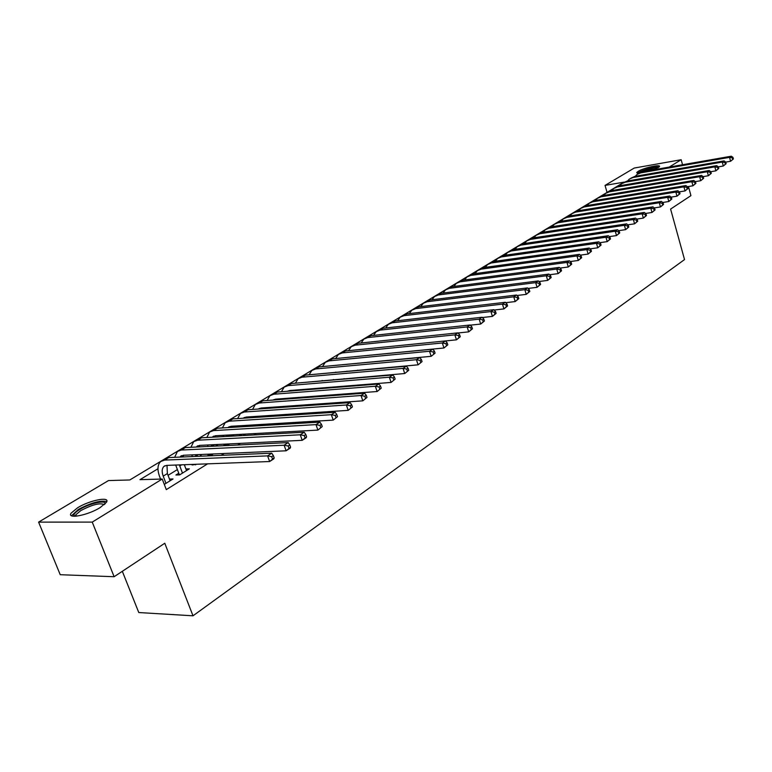 <?xml version="1.0" encoding="UTF-8"?>
<svg xmlns="http://www.w3.org/2000/svg" width="772" height="772" viewBox="0 0 772 772"><rect width="100%" height="100%" fill="white"/><g stroke="black" fill="none" stroke-linecap="round" stroke-linejoin="round"><path stroke-width="1.16" d="M638.705 173.449L636.697 172.581L638.174 171.336C643.597 167.862 661.237 163.944 659.462 166.627L654.048 169.734M100.206 507.551C87.863 515.368 66.614 519.402 71.121 513.139L77.576 507.783C89.909 500.102 110.695 496.116 106.42 502.321L100.206 507.551M122.323 571.29L138.786 612.543L193 615.805L684.532 259.585L670.598 209.077L690.93 195.644L688.45 186.525M193 615.805L164.783 543.247L114.131 576.713L60.226 574.715L38.6 522.113L108.495 480.57L129.812 479.962L624.094 182.134L605.045 185.405L634.237 168.055L681.165 159.717L669.199 167.08M607.053 192.402L605.045 185.405M359.916 363.12L357.523 363.245M346.406 371.496L346.995 371.129M332.607 380.046L333.417 379.544M318.508 388.789L319.55 388.142M304.1 397.725L305.374 396.924M289.355 406.854L290.89 405.908M274.282 416.195L276.077 415.085M258.871 425.758L260.936 424.475M243.093 435.533L245.438 434.076M225.906 444.083L223.446 445.608L227.132 445.425L229.593 443.91M209.675 454.119L207.957 455.19L211.644 455.026L213.371 453.955M193.068 464.387L192.112 464.985L196.763 464.252M178.776 473.236L175.91 475.002L179.615 474.886L189.372 468.836L185.917 468.951M157.961 468.758L139.973 479.673L162.226 479.036L166.298 489.631L207.591 463.847M221.217 455.335L224.179 453.492M237.737 445.029L240.381 443.369M253.872 434.954L256.217 433.488M269.621 425.111L271.686 423.828M285.022 415.5L286.808 414.381M300.076 406.101L301.601 405.155M314.783 396.924L316.066 396.123M329.171 387.94L330.213 387.293M343.241 379.148L344.051 378.647M357.011 370.55L357.6 370.184M335.81 372.123L335.222 372.48M322.204 380.49L321.393 380.992M308.298 389.04L307.266 389.677M294.103 397.773L292.82 398.564M279.589 406.709L278.055 407.645M264.757 415.828L262.962 416.938M249.588 425.16L247.522 426.433M234.08 434.704L231.725 436.151M218.215 444.469L216.305 445.647M201.984 454.457L200.585 455.316M185.367 464.676L184.498 465.207M177.386 469.588L168.045 475.33M164.282 484.391L173.025 478.968L169.483 479.065M241.221 434.617L239.407 435.736M255.995 425.478L255.194 425.98M114.131 576.713L92.235 522.104L38.6 522.113M682.535 164.745L681.165 159.717M162.226 479.036L92.235 522.104M170.13 480.763L167.37 473.574L167.003 465.362M165.97 483.349L163.201 476.141C161.618 471.644 161.898 468.372 164.031 466.317L166.617 465.381L269.64 461.531L267.594 455.885L164.6 460.093L160.759 461.482C157.536 464.58 157.121 469.501 159.495 476.247L160.586 479.084M274.166 457.854L273.799 458.819L269.64 461.531L274.166 457.854L273.346 455.605L271.686 456.686L272.497 458.944M271.686 456.686L267.594 455.885L271.763 453.193L168.798 457.564L162.207 460.614M271.763 453.193L273.346 455.605M74.401 516.275L73.822 515.435C73.755 513.92 75.743 511.933 79.767 509.462C89.639 503.305 106.546 499.6 105.069 503.952M104.288 504.666C100.235 502.591 92.437 504.541 80.906 510.514L75.762 514.818L75.463 516.246M106.758 501.607C100.524 500.111 91.057 502.736 78.329 509.472L71.526 515.754M638.502 173.459C639.293 172.166 642.565 170.66 648.335 168.943C653.73 167.495 657.02 167.099 658.207 167.746M656.982 168.431L648.538 169.792L643.115 171.645M659.134 167.051C657.136 166.713 653.527 167.254 648.326 168.672C642.709 170.322 639.052 171.886 637.354 173.362M186.544 470.592L184.315 464.715M182.472 473.111L179.384 464.898M175.678 465.043L179.403 474.896M179.847 457.092L183.254 455.268L286.123 450.8L284.115 445.212L181.266 450.037L177.425 451.446L174.646 457.313M183.003 456.956L183.562 455.258M290.581 447.171L290.185 448.156L286.123 450.8L290.581 447.171L289.78 444.942L288.159 445.994L288.96 448.233M288.159 445.994L284.115 445.212L288.188 442.578L185.376 447.557L178.872 450.568M288.188 442.578L289.78 444.942M200.913 456.194L200.286 454.525M196.078 456.406L195.509 454.737M191.794 454.901L192.382 456.561M195.306 464.31L195.519 464.86M196.233 447.036L199.504 445.386L302.209 440.32L300.24 434.79L197.564 440.214L193.714 441.623L190.916 447.297M199.195 446.892L199.736 445.376M306.6 436.749L306.166 437.743L302.209 440.32L306.6 436.749L305.818 434.53L304.236 435.562L305.017 437.772M304.236 435.562L300.24 434.79L304.207 432.223L201.579 437.792L195.162 440.754M304.207 432.223L305.818 434.53M216.459 446.052L215.909 444.585M210.901 454.071L211.267 455.046M211.75 446.284L211.287 444.807M212.271 437.203L215.398 435.736L317.91 430.091L315.98 424.619L213.487 430.602L209.637 432.03L206.828 437.502M215.031 437.058L215.562 435.726M322.242 426.569L317.91 430.091L322.242 426.569L321.47 424.378L319.926 425.382L320.698 427.572M319.926 425.382L315.98 424.619L319.849 422.12L217.415 428.228L211.094 431.152M207.562 444.99L208.064 446.467M319.849 422.12L321.47 424.378M231.677 436.161L231.195 434.868M226.167 444.074L226.678 445.454M227.093 436.402L226.717 435.109M227.962 427.601L230.934 426.289L333.234 420.113L331.342 414.689L229.062 421.203L225.212 422.651L222.394 427.939M230.529 427.447L231.031 426.279M337.509 416.629L333.234 420.113L337.509 416.629L336.756 414.458L335.241 415.442L336.003 417.613M335.241 415.442L331.342 414.689L335.125 412.248L232.903 418.887L226.669 421.773M222.992 435.312L223.407 436.605M335.125 412.248L336.756 414.458M246.567 426.491L246.162 425.372M241.105 434.318L241.588 435.62M242.119 426.762L241.819 425.633M243.325 418.212L246.133 417.054L348.201 410.357L346.348 404.991L244.29 412.016L240.439 413.464L237.622 418.578M245.699 418.057L246.171 417.054M352.428 406.921L348.201 410.357L352.428 406.921L351.685 404.779L350.208 405.734L350.951 407.886M350.208 405.734L346.348 404.991L350.044 402.608L248.053 409.749L241.897 412.586M238.094 425.854L238.432 426.974M350.044 402.608L351.685 404.779M261.158 417.054L260.811 416.089M259.672 425.256L259.421 424.571M255.744 424.793L256.15 425.922M256.835 417.334L256.603 416.369M259.373 408.407L258.398 409.006L261.004 408.021L362.83 400.832L361.007 395.515L259.199 403.023L255.339 404.489L252.531 409.44M260.55 408.87L260.984 408.021M366.99 397.435L362.83 400.832L366.99 397.435L366.266 395.312L364.828 396.248L365.552 398.381M364.828 396.248L361.007 395.515L364.625 393.189L262.866 400.813L256.796 403.611M252.878 416.61L253.148 417.575M364.625 393.189L366.266 395.312M275.44 407.828L275.15 407.018M274.089 416.214L273.742 415.24M270.075 415.481L270.422 416.455M271.262 408.127L271.088 407.307M273.114 400.041L275.546 399.172L377.122 391.52L375.337 386.261L273.77 394.231L269.92 395.698L267.112 400.494M275.093 399.896L275.479 399.182M381.233 388.171L377.122 391.52L381.233 388.171L380.519 386.068L379.11 386.984L379.824 389.088M379.11 386.984L375.337 386.261L378.869 383.983L277.37 392.06L271.387 394.82M267.353 407.568L267.566 408.388M378.869 383.983L380.519 386.068M289.432 398.815L289.201 398.149M288.062 406.95L287.773 406.13M284.106 406.39L284.395 407.201M285.389 399.124L285.254 398.439M287.56 391.25L289.789 390.526L391.086 382.42L389.339 377.209L288.043 385.624L284.192 387.1L281.394 391.742M289.336 391.105L289.664 390.535M395.148 379.11L391.086 382.42L395.148 379.11L394.453 377.035L393.073 377.923L393.768 380.007M393.073 377.923L389.339 377.209L392.784 374.98L291.565 383.501L285.659 386.222M281.519 398.728L281.683 399.404M392.784 374.98L394.453 377.035M301.746 397.898L301.514 397.223M297.857 397.493L298.098 398.169M299.237 390.323L299.14 389.773M301.736 382.642L404.74 373.523L403.023 368.369L302.016 377.19L298.166 378.676L295.387 383.173M303.135 390.005L302.971 389.464M408.755 370.261L404.74 373.523L408.755 370.261L408.07 368.196L406.719 369.074L407.404 371.139M406.719 369.074L403.023 368.369L406.4 366.189L305.461 375.115L299.632 377.798M295.396 390.072L295.531 390.613M406.4 366.189L408.07 368.196M315.169 389.049L314.976 388.509M311.328 388.798L311.521 389.339M315.661 374.208L418.106 364.828L416.417 359.713L315.7 368.939L311.849 370.435L309.08 374.796M422.062 361.595L418.106 364.828L422.062 361.595L421.387 359.549L420.065 360.408L420.74 362.454M420.065 360.408L416.417 359.713L419.717 357.581L319.068 366.903L313.316 369.547M419.717 357.581L421.387 359.549M329.354 365.947L431.172 356.317L429.512 351.25L329.094 360.862L325.244 362.358L322.503 366.584M435.08 353.122L431.172 356.317L435.08 353.122L434.414 351.106L433.131 351.935L433.787 353.962M433.131 351.935L429.512 351.25L432.745 349.166L332.404 358.864L326.71 361.47M432.745 349.166L434.414 351.106M342.884 357.851L443.948 347.989L442.327 342.971L342.218 352.939L338.377 354.445L335.646 358.546M447.808 344.833L443.948 347.989L447.808 344.833L447.162 342.826L445.898 343.646L446.554 345.653M445.898 343.646L442.327 342.971L445.483 340.925L345.46 350.98L339.844 353.566M460.276 336.727L459.639 334.739L458.404 335.54L459.041 337.528L460.276 336.727L456.464 339.834L445.492 340.935L447.162 342.826M459.041 337.528L456.464 339.834L454.862 334.865L355.081 345.18L351.241 346.696L348.539 350.671M458.404 335.54L454.862 334.865L457.96 332.867L358.256 343.27L352.707 345.808M457.96 332.867L459.639 334.739M472.474 328.785L471.856 326.817L470.64 327.598L471.267 329.567L472.474 328.785L468.71 331.863L467.137 326.932L367.684 337.576L363.844 339.091L361.171 342.961M458.047 332.973L468.71 331.863L471.267 329.567M470.64 327.598L467.137 326.932L470.167 324.983L370.792 335.704L365.31 338.213M470.167 324.983L471.856 326.817M484.42 321.007L483.812 319.058L482.625 319.82L483.243 321.779L484.42 321.007L480.695 324.047L479.151 319.164L380.036 330.127L376.205 331.651L373.552 335.405M470.341 325.166L480.695 324.047L483.243 321.779M482.625 319.82L479.151 319.164L482.124 317.253L383.086 328.283L377.672 330.763M482.124 317.253L483.812 319.058M496.126 313.393L495.518 311.454L494.36 312.206L494.968 314.146L496.126 313.393L492.44 316.395L490.924 311.56L392.147 322.821L388.326 324.346L385.701 327.994M482.375 317.524L492.44 316.395L494.968 314.146M494.36 312.206L490.924 311.56L493.829 309.688L395.139 321.017L389.792 323.458M493.829 309.688L495.518 311.454M507.58 305.934L506.992 304.014L505.853 304.757L506.451 306.667L507.58 305.934L503.942 308.906L502.456 304.11L404.026 315.651L400.205 317.186L397.609 320.727M494.157 310.026L503.942 308.906L506.451 306.667M505.853 304.757L502.456 304.11L505.293 302.277L406.96 313.886L401.672 316.298M505.293 302.277L506.992 304.014M518.813 298.629L518.224 296.728L517.115 297.452L517.694 299.353L518.813 298.629L515.213 301.562L513.747 296.815L415.674 308.626L411.862 310.161L409.285 313.606M505.699 302.682L515.213 301.562L517.694 299.353M517.115 297.452L513.747 296.815L516.536 295.01L418.549 306.889L413.329 309.273M516.536 295.01L518.224 296.728M529.814 291.469L529.235 289.577L528.144 290.291L528.723 292.173L529.814 291.469L526.253 294.373L524.815 289.664L427.099 301.736L423.297 303.271L420.75 306.619M517.008 295.493L526.253 294.373L528.723 292.173M528.144 290.291L524.815 289.664L527.546 287.898L429.917 300.028L424.754 302.383M527.546 287.898L529.235 289.577M540.593 284.443L540.033 282.581L538.962 283.276L539.532 285.138L540.593 284.443L537.08 287.319L535.662 282.648L438.313 294.972L434.52 296.506L432.002 299.768M528.087 288.438L537.08 287.319L539.532 285.138M538.962 283.276L535.662 282.648L538.335 280.921L441.082 293.302L435.977 295.628M538.335 280.921L540.033 282.581M551.169 277.563L550.61 275.71L549.567 276.395L550.118 278.248L551.169 277.563L547.686 280.41L546.296 275.778L449.314 288.332L445.531 289.867L443.041 293.051M538.952 281.519L547.686 280.41L550.118 278.248M549.567 276.395L546.296 275.778L548.921 274.079L452.025 286.692L446.978 288.998M548.921 274.079L550.61 275.71M561.534 270.818L560.993 268.984L559.961 269.65L560.511 271.483L561.534 270.818L558.098 273.635L556.718 269.042L460.112 281.819L456.329 283.363L453.878 286.451M549.596 274.736L558.098 273.635L560.511 271.483M559.961 269.65L556.718 269.042L559.295 267.382L462.775 280.207L457.786 282.484M559.295 267.382L560.993 268.984M571.705 264.198L571.164 262.383L570.151 263.03L570.691 264.854L571.705 264.198L568.298 266.987L566.947 262.432L470.708 275.421L466.944 276.965L464.522 279.975M560.038 268.077L568.298 266.987L570.691 264.854M570.151 263.03L566.947 262.432L569.475 260.801L473.332 273.838L468.392 276.087M569.475 260.801L571.164 262.383M581.673 257.703L581.142 255.908L580.158 256.545L580.689 258.35L581.673 257.703L578.305 260.463L576.973 255.957L481.12 269.148L477.357 270.683L474.963 273.616M570.276 261.554L578.305 260.463L580.689 258.35M580.158 256.545L576.973 255.957L579.454 254.355L483.687 267.594L478.804 269.814M579.454 254.355L581.142 255.908M591.458 251.344L590.937 249.549L589.962 250.176L590.493 251.971L591.458 251.344L588.129 254.065L586.817 249.597L491.339 262.982L487.586 264.526L485.231 267.382M580.312 255.146L588.129 254.065L590.493 251.971M589.962 250.176L586.817 249.597L589.248 248.024L493.858 261.457L489.033 263.648M589.248 248.024L590.937 249.549M601.06 245.091L600.548 243.315L599.593 243.933L600.105 245.708L601.06 245.091L597.76 247.793L596.476 243.354L501.375 256.922L497.641 258.466L495.306 261.254M590.165 248.854L597.76 247.793L600.105 245.708M599.593 243.933L596.476 243.354L598.86 241.81L503.855 255.426L499.079 257.597M598.86 241.81L600.548 243.315M610.488 238.953L609.976 237.197L609.04 237.805L609.552 239.571L610.488 238.953L607.217 241.626L605.952 237.226L511.238 250.977L507.503 252.521L505.206 255.233M599.834 242.688L607.217 241.626L609.552 239.571M609.04 237.805L605.952 237.226L608.288 235.721L513.669 249.501L508.951 251.653M608.288 235.721L609.976 237.197M619.733 232.941L619.231 231.195L618.314 231.793L618.816 233.54L619.733 232.941L616.5 235.585L615.245 231.224L520.917 245.129L517.201 246.673L514.934 249.317M609.32 236.628L616.5 235.585L618.816 233.54M618.314 231.793L615.245 231.224L617.552 229.738L523.319 243.682L518.639 245.805M617.552 229.738L619.231 231.195M628.813 227.026L628.321 225.299L627.424 225.878L627.916 227.615L628.813 227.026L625.619 229.651L624.384 225.318L530.441 239.388L526.736 240.932L524.497 243.508M618.633 230.674L625.619 229.651L627.916 227.615M627.424 225.878L624.384 225.318L626.642 223.861L532.796 237.969L528.164 240.063M626.642 223.861L628.321 225.299M637.73 221.226L637.247 219.509L636.36 220.078L636.842 221.796L637.73 221.226L634.565 223.822L633.349 219.528L539.792 233.742L536.096 235.286L533.896 237.805M627.781 224.835L634.565 223.822L636.842 221.796M636.36 220.078L633.349 219.528L635.568 218.09L542.108 232.343L537.534 234.427M635.568 218.09L637.247 219.509M646.492 215.523L646.01 213.825L645.141 214.384L645.624 216.092L646.492 215.523L643.356 218.09L642.159 213.834L548.988 228.194L545.302 229.738L543.131 232.189M636.755 219.094L643.356 218.09L645.624 216.092M645.141 214.384L642.159 213.834L644.331 212.425L551.266 226.823L546.73 228.879M644.331 212.425L646.01 213.825M655.09 209.926L654.617 208.237L653.768 208.787L654.231 210.476L655.09 209.926L651.983 212.474L650.806 208.247L558.031 222.741L554.354 224.285L552.212 226.678M645.575 213.458L651.983 212.474L654.231 210.476M653.768 208.787L650.806 208.247L652.938 206.857L560.269 221.39L555.782 223.426M652.938 206.857L654.617 208.237M663.544 204.426L663.071 202.746L662.241 203.297L662.704 204.976L663.544 204.426L660.465 206.944L659.298 202.746L566.918 217.376L563.251 218.92L561.148 221.255M654.231 207.919L660.465 206.944L662.704 204.976M662.241 203.297L659.298 202.746L661.401 201.395L569.118 216.054L564.679 218.061M661.401 201.395L663.071 202.746M671.843 199.022L671.389 197.352L670.559 197.893L671.022 199.552L671.843 199.022L668.803 201.521L667.655 197.352L575.661 212.107L572.004 213.651L569.929 215.928M662.743 202.476L668.803 201.521L671.022 199.552M670.559 197.893L667.655 197.352L669.72 196.02L577.823 210.804L573.422 212.792M669.72 196.02L671.389 197.352M680.007 193.714L679.553 192.054L678.742 192.585L679.196 194.235L680.007 193.714L676.986 196.185L675.857 192.054L584.25 206.925L580.612 208.459L578.566 210.679M671.1 197.13L676.986 196.185L679.196 194.235M678.742 192.585L675.857 192.054L677.884 190.742L586.382 205.641L582.03 207.61M677.884 190.742L679.553 192.054M688.026 188.493L687.582 186.853L686.781 187.364L687.225 189.005L688.026 188.493L685.034 190.935L683.924 186.843L592.703 201.82L589.075 203.354L587.067 205.526M679.312 191.871L685.034 190.935L687.225 189.005M686.781 187.364L683.924 186.843L685.912 185.55L594.797 200.556L590.483 202.505M685.912 185.55L687.582 186.853M695.91 183.36L695.466 181.729L694.684 182.24L695.128 183.871L695.91 183.36L692.947 185.782L691.847 181.719L601.021 196.802L597.412 198.336L595.424 200.459M687.379 186.699L692.947 185.782L695.128 183.871M694.684 182.24L691.847 181.719L693.806 180.455L603.086 195.567L598.811 197.497M693.806 180.455L695.466 181.729M703.659 178.313L703.224 176.701L702.452 177.203L702.887 178.815L703.659 178.313L700.725 180.716L699.644 176.682L609.204 191.871L605.605 193.396L603.646 195.47M695.321 181.613L700.725 180.716L702.887 178.815M702.452 177.203L699.644 176.682L701.565 175.437L611.231 190.645L607.004 192.556M701.565 175.437L703.224 176.701M711.282 173.353L710.848 171.751L710.095 172.243L710.52 173.845L711.282 173.353L708.378 175.736L707.306 171.731L617.262 187.007L613.663 188.542L611.742 190.559M703.118 176.614L708.378 175.736L710.52 173.845M710.095 172.243L707.306 171.731L709.198 170.506L619.25 185.811L615.062 187.702M709.198 170.506L710.848 171.751M718.78 168.47L718.356 166.887L717.613 167.37L718.028 168.962L718.78 168.47L715.895 170.834L714.843 166.858L625.185 182.231L621.605 183.755L619.704 185.734M710.79 171.702L715.895 170.834L718.028 168.962M717.613 167.37L714.843 166.858L716.706 165.652L627.144 181.044L622.994 182.916M716.706 165.652L718.356 166.887M726.143 163.674L725.728 162.101L724.995 162.574L725.419 164.156L726.143 163.674L723.296 166.019L722.254 162.072L632.982 177.521L629.412 179.046L627.549 180.976M718.327 166.868L723.296 166.019L725.419 164.156M724.995 162.574L722.254 162.072L724.088 160.885L634.912 176.363L630.801 178.216M724.088 160.885L725.728 162.101L730.573 161.271L729.54 157.363L640.663 172.889L637.103 174.414L635.269 176.296M733.4 158.955L730.573 161.271L733.4 158.955L732.985 157.391L732.271 157.855L732.676 159.428M732.271 157.855L729.54 157.363L731.345 156.195L642.565 171.741L638.492 173.584M731.345 156.195L732.985 157.391M163.201 476.141L167.37 473.574M164.6 460.093L168.798 457.564M179.76 465.97L181.642 464.821M181.266 450.037L185.376 447.557M195.943 456.04L198.259 454.621M197.564 440.214L201.579 437.792M211.846 446.284L214.5 444.653M213.487 430.602L217.415 428.228M228.02 436.354L230.374 434.906M229.062 421.203L232.903 418.887M243.817 426.655L245.892 425.382M244.29 412.016L248.053 409.749M259.267 417.179L260.849 416.204M259.199 403.023L262.866 400.813M274.369 407.905L275.266 407.355M273.77 394.231L277.37 392.06M288.043 385.624L291.565 383.501M302.016 377.19L305.461 375.115M315.7 368.939L319.068 366.903M329.094 360.862L332.404 358.864M342.218 352.939L345.46 350.98M355.081 345.18L358.256 343.27M367.684 337.576L370.792 335.704M380.036 330.127L383.086 328.283M392.147 322.821L395.139 321.017M404.026 315.651L406.96 313.886M415.674 308.626L418.549 306.889M427.099 301.736L429.917 300.028M438.313 294.972L441.082 293.302M449.314 288.332L452.025 286.692M460.112 281.819L462.775 280.207M470.708 275.421L473.332 273.838M481.12 269.148L483.687 267.594M491.339 262.982L493.858 261.457M501.375 256.922L503.855 255.426M511.238 250.977L513.669 249.501M520.917 245.129L523.319 243.682M530.441 239.388L532.796 237.969M539.792 233.742L542.108 232.343M548.988 228.194L551.266 226.823M558.031 222.741L560.269 221.39M566.918 217.376L569.118 216.054M575.661 212.107L577.823 210.804M584.25 206.925L586.382 205.641M592.703 201.82L594.797 200.556M601.021 196.802L603.086 195.567M609.204 191.871L611.231 190.645M617.262 187.007L619.25 185.811M625.185 182.231L627.144 181.044M632.982 177.521L634.912 176.363M640.663 172.889L642.565 171.741M164.031 466.317L164.996 465.728M75.415 516.053L73.822 515.435M76.312 516.178L75.762 514.818M180.658 456.213L181.623 455.634M196.908 446.351L197.883 445.762M212.802 436.701L213.767 436.112M228.338 427.263L229.313 426.675M243.527 418.028L244.502 417.44M273.163 400.041L273.925 399.578M287.638 391.24L288.168 390.922"/></g></svg>
